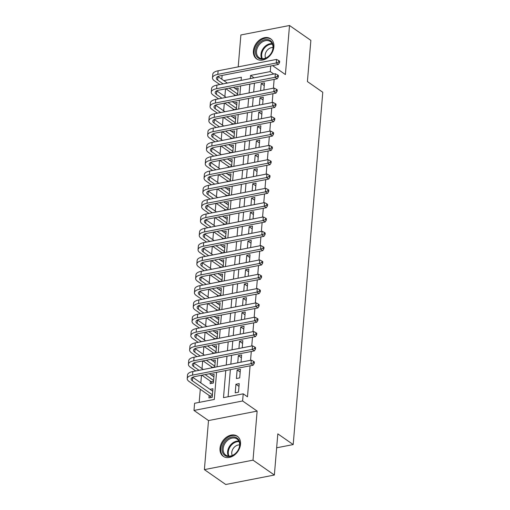 <?xml version="1.0" encoding="UTF-8"?>
<svg xmlns="http://www.w3.org/2000/svg" width="510" height="510" viewBox="0 0 510 510"><rect width="100%" height="100%" fill="white"/><g stroke="black" fill="none" stroke-linecap="round" stroke-linejoin="round"><path stroke-width="0.76" d="M253.387 50.847A12.259 9.186 -55.1 0 0 256.626 58.911A12.259 9.186 -55.1 0 0 267.31 58A12.259 9.186 -55.1 0 0 273.889 46.856A12.259 9.186 -55.1 0 0 270.651 38.792A12.259 9.186 -55.1 0 0 259.96 39.703A12.259 9.186 -55.1 0 0 253.387 50.847M220.014 448.258A12.259 9.186 -55.1 0 0 223.252 456.322A12.259 9.186 -55.1 0 0 233.937 455.411A12.259 9.186 -55.1 0 0 240.516 444.267A12.259 9.186 -55.1 0 0 237.277 436.203A12.259 9.186 -55.1 0 0 226.593 437.115A12.259 9.186 -55.1 0 0 220.014 448.258M221.805 79.209L222.124 75.429M276.649 447.799L293.199 444.573L322.779 92.272L307.409 81.555L310.864 40.386L289.514 25.5L240.886 34.967L238.208 66.874M293.199 444.573L277.822 433.857L274.367 475.033L225.739 484.5L204.389 469.614L253.011 460.147L257.136 411.098L242.613 400.975L193.991 410.442L194.59 403.282L214.302 399.445L216.578 372.338M257.136 411.098L208.507 420.565L204.389 469.614M208.507 420.565L193.991 410.442M225.516 88.855L224.872 96.511M224.311 103.179L223.667 110.829M223.106 117.498L222.468 125.154M221.907 131.822L221.263 139.472M220.702 146.141L220.059 153.797M219.504 160.459L218.86 168.115M218.299 174.783L217.655 182.44M217.094 189.102L216.45 196.758M215.896 203.426L215.252 211.083M214.691 217.744L214.047 225.401M213.486 232.069L212.848 239.719M212.287 246.387L211.644 254.044M211.083 260.712L210.439 268.362M209.878 275.03L209.24 282.687M208.679 289.355L208.035 297.005M207.474 303.673L206.83 311.329M206.276 317.998L205.632 325.648M205.071 332.316L204.427 339.972M203.866 346.634L203.222 354.291M202.668 360.959L202.024 368.615M201.463 375.277L200.819 382.933M200.29 389.283L199.187 402.39M274.367 475.033L253.011 460.147M263.874 90.047L264.473 82.869L261.19 83.506L260.584 90.691M262.669 104.371L263.275 97.187L259.985 97.824L259.386 105.009M261.464 118.69L262.07 111.505L258.787 112.149L258.181 119.327M260.266 133.014L260.865 125.83L257.582 126.467L256.976 133.652M259.061 147.333L259.666 140.148L256.377 140.792L255.778 147.97M257.856 161.657L258.462 154.473L255.178 155.11L254.573 162.295M256.657 175.976L257.257 168.791L253.974 169.435L253.368 176.613M255.453 190.294L256.058 183.115L252.769 183.753L252.169 190.938M254.248 204.618L254.853 197.434L251.57 198.078L250.965 205.256M253.049 218.937L253.648 211.758L250.365 212.396L249.76 219.58M251.844 233.261L252.45 226.077L249.16 226.714L248.561 233.899M250.639 247.579L251.245 240.401L247.962 241.039L247.356 248.223M249.441 261.904L250.04 254.719L246.757 255.357L246.151 262.542M248.236 276.222L248.842 269.044L245.552 269.682L244.953 276.866M247.038 290.547L247.637 283.362L244.354 284L243.748 291.184M245.833 304.865L246.438 297.681L243.149 298.324L242.55 305.503M244.628 319.19L245.233 312.005L241.95 312.643L241.345 319.827M243.429 333.508L244.029 326.323L240.745 326.967L240.14 334.146M242.224 347.826L242.83 340.648L239.541 341.286L238.941 348.47M241.02 362.151L241.625 354.966L238.342 355.61L237.737 362.788M239.7 377.884L240.42 369.291L237.137 369.928L236.417 378.522L239.7 377.884M209.138 395.454L208.928 397.959L212.217 397.322L212.938 388.728L209.961 389.308M210.343 381.136L210.133 383.641L213.416 382.997L214.136 374.404L211.165 374.984M211.548 366.811L211.452 367.908M212.746 352.493L212.657 353.589M213.951 338.168L213.856 339.265M215.156 323.85L215.061 324.947M216.355 309.525L216.266 310.622M217.56 295.207L217.464 296.304M218.758 280.882L218.669 281.979M219.963 266.564L219.874 267.661M221.168 252.24L221.072 253.336M222.366 237.921L222.277 239.018M223.571 223.603L223.482 224.693M224.776 209.278L224.68 210.375M225.975 194.96L225.885 196.057M227.179 180.636L227.084 181.732M228.384 166.317L228.289 167.414M229.583 151.993L229.494 153.089M230.788 137.674L230.692 138.771M231.986 123.35L231.897 124.446M233.191 109.032L233.102 110.128M214.742 367.27L215.341 360.085L212.364 360.666M215.94 352.945L216.546 345.767L213.569 346.341M217.145 338.627L217.744 331.443L214.774 332.023M218.344 324.303L218.949 317.124L215.972 317.704M219.549 309.984L220.154 302.8L217.177 303.38M220.753 295.66L221.353 288.481L218.382 289.062M221.952 281.341L222.558 274.157L219.58 274.737M223.157 267.023L223.762 259.839L220.785 260.419M224.362 252.699L224.961 245.514L221.99 246.094M225.56 238.38L226.166 231.196L223.189 231.776M226.765 224.056L227.371 216.871L224.394 217.451M227.97 209.737L228.569 202.553L225.598 203.133M229.168 195.413L229.774 188.235L226.797 188.808M230.373 181.095L230.973 173.91L228.002 174.49M231.572 166.77L232.177 159.592L229.2 160.166M232.777 152.452L233.382 145.267L230.405 145.847M233.982 138.127L234.581 130.949L231.61 131.529M235.18 123.809L235.786 116.624L232.809 117.204M236.385 109.484L236.991 102.306L234.013 102.886M237.59 95.166L238.189 87.981L235.218 88.561M234.396 94.707L234.3 95.803M225.777 370.547L223.501 397.653L243.213 393.816L247.484 396.793L250.085 365.81M250.55 360.296L251.29 351.492M251.755 345.971L252.495 337.167M252.954 331.653L253.693 322.849M254.158 317.335L254.898 308.524M255.357 303.01L256.096 294.206M256.562 288.692L257.301 279.882M257.767 274.367L258.506 265.563M258.965 260.049L259.705 251.245M260.17 245.724L260.91 236.92M261.375 231.406L262.115 222.602M262.573 217.081L263.313 208.278M263.778 202.763L264.518 193.959M264.983 188.439L265.723 179.635M266.182 174.12L266.921 165.316M267.387 159.802L268.126 150.992M268.591 145.477L269.325 136.674M269.79 131.159L270.529 122.349M270.995 116.835L271.734 108.031M272.193 102.516L272.933 93.712M273.398 88.192L274.138 79.388M254.426 83.226L253.687 92.029M253.221 97.55L252.482 106.354M252.023 111.868L251.283 120.672M250.818 126.193L250.078 134.997M249.613 140.511L248.874 149.315M248.415 154.83L247.675 163.64M247.21 169.154L246.47 177.958M246.005 183.472L245.265 192.283M244.806 197.797L244.067 206.601M243.601 212.115L242.862 220.919M242.403 226.44L241.663 235.244M241.198 240.758L240.459 249.562M239.993 255.083L239.254 263.887M238.795 269.401L238.055 278.205M237.59 283.726L236.85 292.53M236.385 298.044L235.645 306.848M235.186 312.362L234.447 321.172M233.982 326.687L233.242 335.491M232.777 341.005L232.037 349.815M231.578 355.33L230.839 364.134M230.373 369.648L228.097 396.761M238.501 392.203L239.222 383.609L235.932 384.253L235.212 392.84L238.501 392.203M272.563 65.605L285.396 74.549L289.514 25.5M270.746 65.962L270.274 71.591L250.563 75.429L250.295 78.604M273.781 74.033L270.274 71.591M243.213 393.816L242.613 400.975M241.096 80.395L241.364 77.22L223.839 80.631M217.043 366.817L217.783 358.014M218.248 352.499L218.988 343.695M219.447 338.175L220.186 329.371M220.651 323.856L221.391 315.052M221.85 309.538L222.589 300.728M223.055 295.213L223.794 286.41M224.26 280.895L224.999 272.085M225.458 266.571L226.198 257.767M226.663 252.252L227.403 243.448M227.868 237.928L228.607 229.124M229.066 223.609L229.806 214.806M230.271 209.285L231.011 200.481M231.476 194.967L232.216 186.163M232.675 180.642L233.414 171.838M233.88 166.324L234.619 157.52M235.084 151.999L235.818 143.195M236.283 137.681L237.022 128.877M237.488 123.363L238.227 114.552M238.686 109.038L239.426 100.234M239.891 94.72L240.631 85.909M249.83 84.118L249.09 92.928M248.625 98.443L247.885 107.247M247.426 112.761L246.687 121.571M246.222 127.086L245.482 135.889M245.017 141.404L244.284 150.214M243.818 155.728L243.079 164.532M242.613 170.047L241.874 178.851M241.415 184.371L240.675 193.175M240.21 198.69L239.47 207.493M239.005 213.014L238.266 221.818M237.807 227.333L237.067 236.136M236.602 241.657L235.862 250.461M235.397 255.975L234.657 264.779M234.198 270.294L233.459 279.104M232.993 284.618L232.254 293.422M231.789 298.936L231.049 307.747M230.59 313.261L229.851 322.065M229.385 327.579L228.646 336.383M228.187 341.904L227.447 350.708M226.982 356.222L226.242 365.026M254.063 77.871L250.563 75.429M238.986 386.376L235.932 384.253M240.191 372.058L237.137 369.928M241.396 357.733L238.342 355.61M242.594 343.415L239.541 341.286M243.799 329.097L240.745 326.967M244.998 314.772L241.95 312.643M246.202 300.454L243.149 298.324M247.407 286.129L244.354 284M248.606 271.811L245.552 269.682M249.811 257.486L246.757 255.357M251.016 243.168L247.962 241.039M252.214 228.843L249.16 226.714M253.419 214.525L250.365 212.396M254.624 200.201L251.57 198.078M255.822 185.882L252.769 183.753M257.027 171.558L253.974 169.435M258.226 157.239L255.178 155.11M259.431 142.921L256.377 140.792M260.635 128.596L257.582 126.467M261.834 114.278L258.787 112.149M263.039 99.954L259.985 97.824M264.244 85.635L261.19 83.506M211.025 397.551L209.999 396.053L212.358 395.594M212.428 394.817L192.398 380.855A7.86 3.181 4.8 0 1 191.135 378.917A7.86 3.181 4.8 0 1 194.699 376.597L253.113 365.224L250.977 363.732L192.563 375.105A11.787 4.775 -175.2 0 0 187.221 378.586A11.787 4.775 -175.2 0 0 189.114 381.493L209.999 396.053M212.727 391.234L192.697 377.272A7.86 3.181 4.8 0 1 192.652 377.241M253.419 362.776L254.273 363.369L254.388 361.934L253.534 361.341L253.419 362.776L250.977 363.732L251.277 360.156L192.863 371.529A11.787 4.775 -175.2 0 0 187.521 375.009L187.221 378.586M251.277 360.156L253.534 361.341M254.273 363.369L253.113 365.224M239.821 445.013A10.608 7.95 124.9 0 1 230.137 456.405A10.608 7.95 124.9 0 1 222.079 448.469A10.608 7.95 124.9 0 1 231.763 437.076A10.608 7.95 124.9 0 1 239.821 445.013M223.163 448.634A9.824 7.363 -55.1 0 0 225.758 455.098A9.824 7.363 -55.1 0 0 234.319 454.365A9.824 7.363 -55.1 0 0 239.592 445.44A9.824 7.363 -55.1 0 0 236.991 438.976A9.824 7.363 -55.1 0 0 228.429 439.709A9.824 7.363 -55.1 0 0 223.163 448.634M239.617 444.93A6.993 5.24 -55.1 0 0 231.763 452.523A6.993 5.24 -55.1 0 0 232.248 455.5M238.1 436.879A12.183 9.129 -55.1 0 0 237.915 436.745A12.183 9.129 -55.1 0 0 227.294 437.65A12.183 9.129 -55.1 0 0 220.766 448.723A12.183 9.129 -55.1 0 0 223.979 456.737A12.183 9.129 -55.1 0 0 224.17 456.864M268.05 56.833A10.608 7.95 124.9 0 1 256.23 55.654A10.608 7.95 124.9 0 1 260.584 41.82A10.608 7.95 124.9 0 1 272.41 42.999A10.608 7.95 124.9 0 1 268.05 56.833M261.292 42.674A9.824 7.363 -55.1 0 0 259.131 57.687A9.824 7.363 -55.1 0 0 268.203 56.578A9.824 7.363 -55.1 0 0 270.364 41.565A9.824 7.363 -55.1 0 0 261.292 42.674M272.99 47.519A6.993 5.24 -55.1 0 0 268.521 49.024A6.993 5.24 -55.1 0 0 265.621 58.089M271.473 39.468A12.183 9.129 -55.1 0 0 271.288 39.334A12.183 9.129 -55.1 0 0 260.036 40.704A12.183 9.129 -55.1 0 0 257.352 59.319A12.183 9.129 -55.1 0 0 257.544 59.453M212.23 383.233L211.204 381.735L213.562 381.27M199.04 370.324L193.602 366.531A7.86 3.181 4.8 0 1 192.34 364.593A7.86 3.181 4.8 0 1 195.904 362.278L254.318 350.899L252.182 349.414L193.768 360.787A11.787 4.775 -175.2 0 0 188.426 364.267A11.787 4.775 -175.2 0 0 190.313 367.175L195.757 370.968M201.839 375.207L211.204 381.735M213.626 380.492L205.128 374.563M213.926 376.915L209.374 373.741M203.292 369.495L193.902 362.954A7.86 3.181 4.8 0 1 193.857 362.916M254.617 348.451L255.472 349.05L255.593 347.616L254.739 347.023L254.617 348.451L252.182 349.414L252.482 345.831L194.068 357.204A11.787 4.775 -175.2 0 0 188.726 360.685L188.426 364.267M252.482 345.831L254.739 347.023M255.472 349.05L254.318 350.899M212.594 367.684L212.402 367.41L214.767 366.951M200.245 356.005L194.801 352.212A7.86 3.181 4.8 0 1 193.539 350.274A7.86 3.181 4.8 0 1 197.102 347.954L255.516 336.581L253.381 335.089L194.967 346.469A11.787 4.775 -175.2 0 0 189.624 349.943A11.787 4.775 -175.2 0 0 191.518 352.85L196.956 356.643M203.044 360.882L212.402 367.41M214.831 366.174L206.327 360.245M215.131 362.591L210.579 359.416M204.491 355.177L195.101 348.63A7.86 3.181 4.8 0 1 195.056 348.598M255.822 334.133L256.677 334.726L256.798 333.298L255.944 332.698L255.822 334.133L253.381 335.089L253.68 331.513L195.266 342.886A11.787 4.775 -175.2 0 0 189.924 346.367L189.624 349.943M253.68 331.513L255.944 332.698M256.677 334.726L255.516 336.581M213.798 353.366L213.607 353.092L215.966 352.633M201.444 341.681L196.006 337.888A7.86 3.181 4.8 0 1 194.744 335.95A7.86 3.181 4.8 0 1 198.307 333.636L256.721 322.256L254.586 320.771L196.172 332.144A11.787 4.775 -175.2 0 0 190.829 335.625A11.787 4.775 -175.2 0 0 192.723 338.532L198.16 342.325M204.242 346.564L213.607 353.092M216.036 351.849L207.532 345.927M216.336 348.273L211.777 345.098M205.696 340.852L196.305 334.311A7.86 3.181 4.8 0 1 196.261 334.279M257.027 319.808L257.881 320.407L257.996 318.973L257.142 318.38L257.027 319.808L254.586 320.771L254.885 317.188L196.471 328.561A11.787 4.775 -175.2 0 0 191.129 332.042L190.829 335.625M254.885 317.188L257.142 318.38M257.881 320.407L256.721 322.256M214.997 339.042L214.812 338.767L217.171 338.308M202.648 327.363L197.211 323.57A7.86 3.181 4.8 0 1 195.948 321.631A7.86 3.181 4.8 0 1 199.506 319.311L257.926 307.938L255.79 306.446L197.376 317.826A11.787 4.775 -175.2 0 0 192.028 321.3A11.787 4.775 -175.2 0 0 193.921 324.207L199.365 328M205.447 332.239L214.812 338.767M217.234 337.531L208.73 331.602M217.534 333.948L212.982 330.773M206.901 326.534L197.51 319.987A7.86 3.181 4.8 0 1 197.466 319.955M258.226 305.49L259.08 306.083L259.201 304.655L258.347 304.056L258.226 305.49L255.79 306.446L256.09 302.87L197.676 314.243A11.787 4.775 -175.2 0 0 192.334 317.724L192.028 321.3M256.09 302.87L258.347 304.056M259.08 306.083L257.926 307.938M216.202 324.723L216.01 324.449L218.376 323.99M203.853 313.038L198.409 309.245A7.86 3.181 4.8 0 1 197.147 307.307A7.86 3.181 4.8 0 1 200.71 304.993L259.125 293.613L256.989 292.128L198.575 303.501A11.787 4.775 -175.2 0 0 193.233 306.982A11.787 4.775 -175.2 0 0 195.126 309.889L200.564 313.682M206.652 317.921L216.01 324.449M218.439 323.206L209.935 317.284M218.739 319.63L214.187 316.455M208.099 312.216L198.709 305.668A7.86 3.181 4.8 0 1 198.664 305.637M259.431 291.165L260.285 291.765L260.406 290.33L259.552 289.737L259.431 291.165L256.989 292.128L257.289 288.545L198.874 299.925A11.787 4.775 -175.2 0 0 193.532 303.399L193.233 306.982M257.289 288.545L259.552 289.737M260.285 291.765L259.125 293.613M217.407 310.399L217.215 310.125L219.574 309.666M205.052 298.72L199.614 294.927A7.86 3.181 4.8 0 1 198.352 292.989A7.86 3.181 4.8 0 1 201.915 290.668L260.329 279.295L258.194 277.81L199.78 289.183A11.787 4.775 -175.2 0 0 194.438 292.657A11.787 4.775 -175.2 0 0 196.331 295.564L201.769 299.357M207.851 303.603L217.215 310.125M219.644 308.888L211.14 302.959M219.944 305.305L215.386 302.13M209.304 297.891L199.914 291.344A7.86 3.181 4.8 0 1 199.869 291.312M260.629 276.847L261.483 277.44L261.604 276.012L260.75 275.413L260.629 276.847L258.194 277.81L258.493 274.227L200.079 285.6A11.787 4.775 -175.2 0 0 194.737 289.081L194.438 292.657M258.493 274.227L260.75 275.413M261.483 277.44L260.329 279.295M218.605 296.08L218.42 295.806L220.779 295.347M206.257 284.395L200.819 280.602A7.86 3.181 4.8 0 1 199.557 278.67A7.86 3.181 4.8 0 1 203.114 276.35L261.528 264.977L259.399 263.485L200.978 274.858A11.787 4.775 -175.2 0 0 195.636 278.339A11.787 4.775 -175.2 0 0 197.529 281.246L202.974 285.039M209.055 289.278L218.42 295.806M220.843 294.563L212.338 288.641M221.142 290.987L216.591 287.812M210.509 283.573L201.119 277.026A7.86 3.181 4.8 0 1 201.067 276.994M261.834 262.522L262.688 263.122L262.809 261.687L261.955 261.094L261.834 262.522L259.399 263.485L259.698 259.902L201.284 271.282A11.787 4.775 -175.2 0 0 195.942 274.756L195.636 278.339M259.698 259.902L261.955 261.094M262.688 263.122L261.528 264.977M219.81 281.756L219.619 281.482L221.984 281.023M207.462 270.077L202.017 266.284A7.86 3.181 4.8 0 1 200.755 264.346A7.86 3.181 4.8 0 1 204.319 262.025L262.733 250.652L260.597 249.167L202.183 260.54A11.787 4.775 -175.2 0 0 196.841 264.021A11.787 4.775 -175.2 0 0 198.734 266.921L204.172 270.714M210.26 274.96L219.619 281.482M222.048 280.245L213.543 274.316M222.347 276.662L217.795 273.487M211.707 269.248L202.317 262.701A7.86 3.181 4.8 0 1 202.272 262.669M263.039 248.204L263.893 248.797L264.014 247.369L263.16 246.77L263.039 248.204L260.597 249.167L260.897 245.584L202.483 256.957A11.787 4.775 -175.2 0 0 197.141 260.438L196.841 264.021M260.897 245.584L263.16 246.77M263.893 248.797L262.733 250.652M221.008 267.438L220.824 267.163L223.182 266.704M208.66 255.752L203.222 251.959A7.86 3.181 4.8 0 1 201.96 250.027A7.86 3.181 4.8 0 1 205.524 247.707L263.938 236.334L261.802 234.842L203.388 246.215A11.787 4.775 -175.2 0 0 198.046 249.696A11.787 4.775 -175.2 0 0 199.933 252.603L205.377 256.396M211.459 260.635L220.824 267.163M223.246 265.927L214.748 259.998M223.552 262.344L218.994 259.169M212.912 254.93L203.522 248.383A7.86 3.181 4.8 0 1 203.477 248.351M264.237 233.886L265.092 234.479L265.213 233.044L264.358 232.452L264.237 233.886L261.802 234.842L262.102 231.266L203.688 242.639A11.787 4.775 -175.2 0 0 198.345 246.113L198.046 249.696M262.102 231.266L264.358 232.452M265.092 234.479L263.938 236.334M222.213 253.119L222.028 252.839L224.387 252.38M209.865 241.434L204.421 237.641A7.86 3.181 4.8 0 1 203.165 235.703A7.86 3.181 4.8 0 1 206.722 233.382L265.136 222.009L263.001 220.524L204.587 231.897A11.787 4.775 -175.2 0 0 199.244 235.378A11.787 4.775 -175.2 0 0 201.138 238.278L206.582 242.072M212.664 246.317L222.028 252.839M224.451 251.602L215.947 245.673M224.751 248.019L220.199 244.851M214.117 240.605L204.727 234.058A7.86 3.181 4.8 0 1 204.676 234.026M265.442 219.561L266.296 220.154L266.418 218.726L265.563 218.127L265.442 219.561L263.001 220.524L263.307 216.941L204.892 228.314A11.787 4.775 -175.2 0 0 199.544 231.795L199.244 235.378M263.307 216.941L265.563 218.127M266.296 220.154L265.136 222.009M223.418 238.795L223.227 238.521L225.586 238.062M211.07 227.116L205.626 223.323A7.86 3.181 4.8 0 1 204.363 221.385A7.86 3.181 4.8 0 1 207.927 219.064L266.341 207.691L264.205 206.199L205.791 217.572A11.787 4.775 -175.2 0 0 200.449 221.053A11.787 4.775 -175.2 0 0 202.342 223.96L207.78 227.753M213.868 231.993L223.227 238.521M225.656 237.284L217.152 231.355M225.955 233.701L221.404 230.526M215.316 226.287L205.925 219.74A7.86 3.181 4.8 0 1 205.881 219.708M266.647 205.243L267.501 205.836L267.623 204.402L266.768 203.809L266.647 205.243L264.205 206.199L264.505 202.623L206.091 213.996A11.787 4.775 -175.2 0 0 200.749 217.477L200.449 221.053M264.505 202.623L266.768 203.809M267.501 205.836L266.341 207.691M224.617 224.476L224.432 224.202L226.791 223.737M212.268 212.791L206.83 208.998A7.86 3.181 4.8 0 1 205.568 207.06A7.86 3.181 4.8 0 1 209.132 204.739L267.546 193.366L265.41 191.881L206.996 203.254A11.787 4.775 -175.2 0 0 201.654 206.735A11.787 4.775 -175.2 0 0 203.541 209.635L208.985 213.429M215.067 217.674L224.432 224.202M226.854 222.959L218.356 217.03M227.16 219.383L222.602 216.208M216.52 211.962L207.13 205.422A7.86 3.181 4.8 0 1 207.085 205.383M267.846 190.918L268.7 191.518L268.821 190.083L267.967 189.49L267.846 190.918L265.41 191.881L265.71 188.298L207.296 199.671A11.787 4.775 -175.2 0 0 201.954 203.152L201.654 206.735M265.71 188.298L267.967 189.49M268.7 191.518L267.546 193.366M225.822 210.152L225.63 209.878L227.995 209.419M213.473 198.473L208.029 194.68A7.86 3.181 4.8 0 1 206.773 192.742A7.86 3.181 4.8 0 1 210.33 190.421L268.744 179.048L266.609 177.556L208.195 188.936A11.787 4.775 -175.2 0 0 202.852 192.41A11.787 4.775 -175.2 0 0 204.746 195.317L210.19 199.11M216.272 203.35L225.63 209.878M228.059 208.641L219.555 202.712M228.359 205.058L223.807 201.883M217.719 197.644L208.335 191.097A7.86 3.181 4.8 0 1 208.284 191.065M269.05 176.6L269.905 177.193L270.026 175.759L269.172 175.166L269.05 176.6L266.609 177.556L266.915 173.98L208.494 185.353A11.787 4.775 -175.2 0 0 203.152 188.834L202.852 192.41M266.915 173.98L269.172 175.166M269.905 177.193L268.744 179.048M227.026 195.834L226.835 195.559L229.194 195.094M214.678 184.148L209.234 180.355A7.86 3.181 4.8 0 1 207.972 178.417A7.86 3.181 4.8 0 1 211.535 176.103L269.949 164.724L267.814 163.238L209.4 174.611A11.787 4.775 -175.2 0 0 204.057 178.092A11.787 4.775 -175.2 0 0 205.951 180.999L211.389 184.792M217.477 189.031L226.835 195.559M229.264 194.316L220.76 188.394M229.564 190.74L225.006 187.565M218.924 183.319L209.534 176.779A7.86 3.181 4.8 0 1 209.489 176.747M270.255 162.276L271.11 162.875L271.224 161.44L270.37 160.848L270.255 162.276L267.814 163.238L268.113 159.655L209.699 171.028A11.787 4.775 -175.2 0 0 204.357 174.509L204.057 178.092M268.113 159.655L270.37 160.848M271.11 162.875L269.949 164.724M228.225 181.509L228.04 181.235L230.399 180.776M215.877 169.83L210.439 166.037A7.86 3.181 4.8 0 1 209.176 164.099A7.86 3.181 4.8 0 1 212.734 161.778L271.154 150.405L269.019 148.914L210.605 160.293A11.787 4.775 -175.2 0 0 205.262 163.767A11.787 4.775 -175.2 0 0 207.149 166.674L212.594 170.467M218.675 174.707L228.04 181.235M230.463 179.998L221.965 174.069M230.762 176.415L226.21 173.241M220.129 169.001L210.738 162.454A7.86 3.181 4.8 0 1 210.694 162.422M271.454 147.957L272.308 148.55L272.429 147.122L271.575 146.523L271.454 147.957L269.019 148.914L269.318 145.337L210.904 156.71A11.787 4.775 -175.2 0 0 205.562 160.191L205.262 163.767M269.318 145.337L271.575 146.523M272.308 148.55L271.154 150.405M229.43 167.191L229.239 166.917L231.604 166.458M217.081 155.505L211.637 151.712A7.86 3.181 4.8 0 1 210.375 149.774A7.86 3.181 4.8 0 1 213.939 147.46L272.353 136.081L270.217 134.595L211.803 145.968A11.787 4.775 -175.2 0 0 206.461 149.449A11.787 4.775 -175.2 0 0 208.354 152.356L213.792 156.149M219.88 160.389L229.239 166.917M231.667 165.673L223.163 159.751M231.967 162.097L227.415 158.922M221.327 154.677L211.937 148.136A7.86 3.181 4.8 0 1 211.892 148.104M272.659 133.633L273.513 134.232L273.634 132.798L272.78 132.205L272.659 133.633L270.217 134.595L270.517 131.013L212.103 142.392A11.787 4.775 -175.2 0 0 206.76 145.866L206.461 149.449M270.517 131.013L272.78 132.205M273.513 134.232L272.353 136.081M230.635 152.866L230.444 152.592L232.802 152.133M218.28 141.187L212.842 137.394A7.86 3.181 4.8 0 1 211.58 135.456A7.86 3.181 4.8 0 1 215.143 133.135L273.558 121.762L271.422 120.277L213.008 131.65A11.787 4.775 -175.2 0 0 207.666 135.124A11.787 4.775 -175.2 0 0 209.559 138.031L214.997 141.825M221.079 146.064L230.444 152.592M232.872 151.355L224.368 145.427M233.172 147.773L228.614 144.598M222.532 140.358L213.142 133.811A7.86 3.181 4.8 0 1 213.097 133.779M273.864 119.314L274.712 119.907L274.833 118.479L273.978 117.88L273.864 119.314L271.422 120.277L271.722 116.694L213.308 128.067A11.787 4.775 -175.2 0 0 207.965 131.548L207.666 135.124M271.722 116.694L273.978 117.88M274.712 119.907L273.558 121.762M231.833 138.548L231.648 138.274L234.007 137.815M219.485 126.862L214.047 123.069A7.86 3.181 4.8 0 1 212.785 121.138A7.86 3.181 4.8 0 1 216.342 118.817L274.756 107.444L272.627 105.952L214.206 117.325A11.787 4.775 -175.2 0 0 208.864 120.806A11.787 4.775 -175.2 0 0 210.757 123.713L216.202 127.506M222.283 131.746L231.648 138.274M234.071 137.031L225.567 131.108M234.37 133.454L229.819 130.28M223.737 126.04L214.347 119.493A7.86 3.181 4.8 0 1 214.302 119.461M275.062 104.99L275.916 105.589L276.037 104.155L275.183 103.562L275.062 104.99L272.627 105.952L272.926 102.37L214.512 113.749A11.787 4.775 -175.2 0 0 209.17 117.223L208.864 120.806M272.926 102.37L275.183 103.562M275.916 105.589L274.756 107.444M233.038 124.223L232.847 123.949L235.212 123.49M220.69 112.544L215.245 108.751A7.86 3.181 4.8 0 1 213.983 106.813A7.86 3.181 4.8 0 1 217.547 104.493L275.961 93.12L273.825 91.634L215.411 103.007A11.787 4.775 -175.2 0 0 210.069 106.482A11.787 4.775 -175.2 0 0 211.962 109.389L217.4 113.182M223.488 117.427L232.847 123.949M235.276 122.712L226.772 116.784M235.575 119.13L231.024 115.955M224.935 111.715L215.545 105.168A7.86 3.181 4.8 0 1 215.5 105.136M276.267 90.672L277.121 91.264L277.242 89.836L276.388 89.237L276.267 90.672L273.825 91.634L274.125 88.051L215.711 99.424A11.787 4.775 -175.2 0 0 210.369 102.905L210.069 106.482M274.125 88.051L276.388 89.237M277.121 91.264L275.961 93.12M234.243 109.905L234.052 109.631L236.41 109.172M221.888 98.22L216.45 94.426A7.86 3.181 4.8 0 1 215.188 92.495A7.86 3.181 4.8 0 1 218.752 90.174L277.166 78.801L275.03 77.31L216.616 88.683A11.787 4.775 -175.2 0 0 211.274 92.163A11.787 4.775 -175.2 0 0 213.161 95.07L218.605 98.864M224.687 103.103L234.052 109.631M236.474 108.394L227.976 102.465M236.78 104.811L232.222 101.637M226.14 97.397L216.75 90.85A7.86 3.181 4.8 0 1 216.705 90.818M277.465 76.353L278.32 76.946L278.441 75.512L277.587 74.919L277.465 76.353L275.03 77.31L275.33 73.733L216.916 85.106A11.787 4.775 -175.2 0 0 211.573 88.581L211.274 92.163M275.33 73.733L277.587 74.919M278.32 76.946L277.166 78.801M235.441 95.587L235.257 95.306L237.615 94.847M223.093 83.901L217.649 80.108A7.86 3.181 4.8 0 1 216.393 78.17A7.86 3.181 4.8 0 1 219.95 75.85L278.364 64.477L276.229 62.991L217.815 74.364A11.787 4.775 -175.2 0 0 212.472 77.845A11.787 4.775 -175.2 0 0 214.366 80.746L219.81 84.539M225.892 88.785L235.257 95.306M237.679 94.069L229.175 88.141M237.979 90.487L233.427 87.312M227.345 83.073L217.955 76.525A7.86 3.181 4.8 0 1 217.904 76.494M278.67 62.029L279.525 62.622L279.646 61.194L278.791 60.594L278.67 62.029L276.229 62.991L276.535 59.409L218.121 70.782A11.787 4.775 -175.2 0 0 212.778 74.262L212.472 77.845M276.535 59.409L278.791 60.594M279.525 62.622L278.364 64.477M192.398 380.855L192.697 377.272M192.563 375.105L192.863 371.529M228.378 456.08A9.824 7.363 124.9 0 1 227.613 451.739A9.824 7.363 124.9 0 1 238.82 441.099M239.088 441.679A9.505 7.121 -55.1 0 0 228.301 451.981A9.505 7.121 -55.1 0 0 229.016 456.131M261.751 58.669A9.824 7.363 124.9 0 1 265.742 45.772A9.824 7.363 124.9 0 1 272.193 43.681M272.461 44.268A9.505 7.121 -55.1 0 0 266.277 46.295A9.505 7.121 -55.1 0 0 262.389 58.714M193.602 366.531L193.902 362.954M193.768 360.787L194.068 357.204M194.801 352.212L195.101 348.63M194.967 346.469L195.266 342.886M196.006 337.888L196.305 334.311M196.172 332.144L196.471 328.561M197.211 323.57L197.51 319.987M197.376 317.826L197.676 314.243M198.409 309.245L198.709 305.668M198.575 303.501L198.874 299.925M199.614 294.927L199.914 291.344M199.78 289.183L200.079 285.6M200.819 280.602L201.119 277.026M200.978 274.858L201.284 271.282M202.017 266.284L202.317 262.701M202.183 260.54L202.483 256.957M203.222 251.959L203.522 248.383M203.388 246.215L203.688 242.639M204.421 237.641L204.727 234.058M204.587 231.897L204.892 228.314M205.626 223.323L205.925 219.74M205.791 217.572L206.091 213.996M206.83 208.998L207.13 205.422M206.996 203.254L207.296 199.671M208.029 194.68L208.335 191.097M208.195 188.936L208.494 185.353M209.234 180.355L209.534 176.779M209.4 174.611L209.699 171.028M210.439 166.037L210.738 162.454M210.605 160.293L210.904 156.71M211.637 151.712L211.937 148.136M211.803 145.968L212.103 142.392M212.842 137.394L213.142 133.811M213.008 131.65L213.308 128.067M214.047 123.069L214.347 119.493M214.206 117.325L214.512 113.749M215.245 108.751L215.545 105.168M215.411 103.007L215.711 99.424M216.45 94.426L216.75 90.85M216.616 88.683L216.916 85.106M217.649 80.108L217.955 76.525M217.815 74.364L218.121 70.782"/></g></svg>
